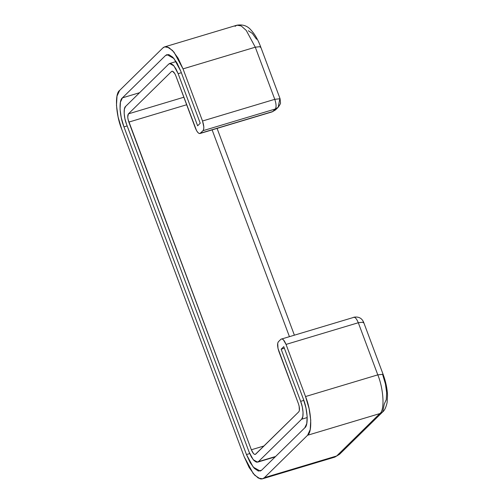 <?xml version="1.0" encoding="UTF-8"?>
<svg xmlns="http://www.w3.org/2000/svg" width="504" height="504" viewBox="0 0 504 504"><rect width="100%" height="100%" fill="white"/><g stroke="black" fill="none" stroke-linecap="round" stroke-linejoin="round"><path stroke-width="0.76" d="M353.247 317.52C354.797 316.644 356.486 318.383 358.306 322.736L286.039 344.415L358.306 322.736L363.592 322.138L383.084 374.27C385.73 381.434 387.211 388.401 387.526 395.168L387.116 402.576C385.988 407.446 384.521 410.552 382.719 411.888L384.287 403.962L386.259 399.697L386.663 392.685L385.428 383.985L382.75 374.926L383.084 374.27L377.798 374.863L305.531 396.541L377.798 374.863L358.306 322.736C356.486 318.383 354.797 316.644 353.247 317.52L280.986 339.198L282.064 338.909L283.406 339.797L286.039 344.415L305.531 396.541L309.103 408.618L310.748 420.216L310.212 429.572L307.579 435.254L264.417 477.653C263.214 478.838 261.771 479.216 260.096 478.8L254.734 475.24L249.146 467.51L244.194 456.788L121.684 129.125L118.112 117.041L116.474 105.443L117.004 96.094L119.637 90.411L162.798 48.012C164.002 46.828 165.444 46.444 167.12 46.866L172.481 50.425L178.069 58.155L183.021 68.872L202.513 121.004L203.818 126.92L203.679 129.257L203.024 130.681L200.409 133.245L199.332 133.535L197.99 132.647L196.591 130.712L175.864 75.902L174.812 73.622L172.488 71.228L171.568 71.467L128.407 113.866L127.733 117.06L128.085 119.524L251.351 449.763L253.588 453.682L254.728 454.438L255.648 454.192L298.809 411.799L299.37 410.59L299.137 406.136L298.374 403.572L277.994 348.421L277.717 343.186L278.372 341.762L280.986 339.198L278.372 341.762C277.181 343.583 277.351 346.809 278.882 351.439L298.374 403.572C299.678 407.509 299.823 410.25 298.809 411.799L255.295 454.419M178.139 73.672L197.625 125.798L200.239 123.234L180.747 71.108L177.036 63.063L172.847 57.267L168.827 54.596L165.583 55.459L122.422 97.858L120.45 102.117L120.047 109.135L121.281 117.829L123.959 126.888L246.469 454.558L250.179 462.596L254.369 468.392L258.388 471.064L261.633 470.207L304.8 427.808L306.772 423.543L307.169 416.531L305.934 407.831L303.257 398.771L283.771 346.645L281.156 349.209L300.649 401.341L302.299 406.923L303.055 412.291L302.81 416.613L301.594 419.246L258.432 461.639L256.435 462.174L253.953 460.524L251.37 456.952L249.077 451.994L126.567 124.324L124.916 118.736L124.16 113.375L124.406 109.047L125.622 106.42L168.783 64.021L170.787 63.491L173.263 65.136L175.846 68.714L178.139 73.672L181.352 72.708L178.139 73.672L197.625 125.798L200.239 123.234L180.747 71.108L173.974 58.533L166.975 54.608L165.583 55.459L122.422 97.858C118.673 100.17 119.517 116.134 123.959 126.888L127.172 125.924L123.959 126.888L246.469 454.558L253.241 467.126L260.24 471.057L261.633 470.207L304.8 427.808C308.543 425.496 307.698 409.525 303.257 398.771L283.771 346.645L281.156 349.209L284.369 348.245L281.156 349.209L300.649 401.341L303.836 400.384L300.649 401.341C303.383 407.969 303.906 417.816 301.594 419.246L307.213 417.558L301.594 419.246L258.432 461.639L275.594 456.492L257.569 462.168L253.26 459.743L249.077 451.994L126.567 124.324C123.833 117.69 123.31 107.843 125.622 106.42L168.783 64.021L169.646 63.498L173.956 65.917L178.139 73.672M235.066 26.334L236.924 25.2L241.177 25.906L246.248 30.435L255.289 47.193L274.774 99.326C276.312 103.956 276.482 107.182 275.291 109.003L278.164 107.314L275.549 109.878L272.21 111.85L275.549 109.878L272.21 111.85L199.943 133.528L203.024 130.681L275.291 109.003L272.677 111.567L200.409 133.245L272.677 111.567L275.291 109.003L203.024 130.681C204.214 128.86 204.044 125.635 202.513 121.004L274.774 99.326L202.513 121.004L183.021 68.872L255.289 47.193L183.021 68.872L173.987 52.114L168.916 47.584L164.657 46.878L162.798 48.012L119.637 90.411C114.641 93.492 115.769 114.786 121.684 129.125L244.194 456.788L253.228 473.552L258.306 478.082L262.559 478.787L264.417 477.653L336.685 455.975L264.417 477.653L307.579 435.254L379.846 413.576L307.579 435.254C312.575 432.167 311.447 410.88 305.531 396.541L286.039 344.415C284.218 340.061 282.53 338.323 280.986 339.198M383.084 374.27L377.798 374.863C383.714 389.201 384.842 410.495 379.846 413.576L336.685 455.975L379.846 413.576L382.719 411.888L379.846 413.576C384.842 410.495 383.714 389.201 377.798 374.863L358.306 322.736L363.592 322.138L363.264 322.799M336.685 455.975L339.557 454.287L336.685 455.975M274.774 99.326L255.289 47.193L246.248 30.435L241.177 25.906L236.924 25.2C242.928 24.23 247.697 25.937 251.238 30.322C254.967 34.448 258.079 39.879 260.574 46.601L255.289 47.193L260.574 46.601L280.067 98.727L274.774 99.326L280.067 98.727L280.476 102.841C280.829 103.062 280.06 104.555 278.164 107.314L275.291 109.003C276.482 107.182 276.312 103.956 274.774 99.326M255.648 454.192C254.331 454.936 252.901 453.455 251.351 449.763L264.033 445.958L251.351 449.763L128.841 122.094L186.65 104.75L128.841 122.094C127.537 118.157 127.392 115.416 128.407 113.866L183.84 97.234L128.407 113.866L171.568 71.467L172.425 71.209L171.568 71.467C172.885 70.73 174.315 72.204 175.864 75.902L195.357 128.029C197.177 132.382 198.866 134.121 200.409 133.245M171.568 71.467L171.965 71.228M289.384 336.533L212.121 129.881L289.384 336.533M248.314 30.75L252.34 33.422L256.523 39.218M249.713 453.581L246.469 454.558L249.713 453.581M139.583 92.705L122.422 97.858L139.583 92.705M168.613 54.552L165.583 55.459L168.613 54.552M260.24 47.263L260.574 46.601M279.733 99.389L278.164 107.314M262.559 478.787L334.826 457.109L339.557 454.287L382.719 411.888M164.657 46.878L236.924 25.2M169.646 63.498L176.129 61.551M257.67 462.136L275.203 456.876M353.714 317.237C358.495 316.424 361.79 318.062 363.592 322.138M217.079 128.394L294.342 335.047"/></g></svg>
